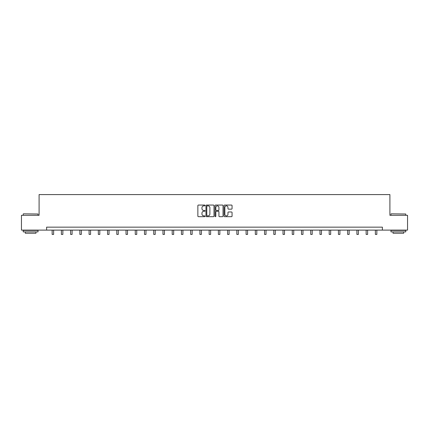 <?xml version="1.0" encoding="UTF-8"?>
<svg xmlns="http://www.w3.org/2000/svg" width="429" height="429" viewBox="0 0 429 429"><rect width="100%" height="100%" fill="white"/><g stroke="black" fill="none" stroke-linecap="round" stroke-linejoin="round"><path stroke-width="0.64" d="M205.03 205.464A0.408 0.408 0 0 0 204.622 205.057L198.45 205.057A0.579 0.579 0 0 0 197.866 205.636L197.866 216.098A0.579 0.579 0 0 0 198.45 216.677L204.622 216.677A0.408 0.408 0 0 0 205.03 216.27A0.408 0.408 0 0 0 204.622 215.867L203.823 215.867A1.861 1.861 0 0 1 201.962 214.007L201.962 213.133A1.861 1.861 0 0 1 203.823 211.277L204.622 211.277A0.408 0.408 0 0 0 205.03 210.87A0.408 0.408 0 0 0 204.622 210.462L203.823 210.462A1.861 1.861 0 0 1 201.962 208.601L201.962 207.733A1.861 1.861 0 0 1 203.823 205.872L204.622 205.872A0.408 0.408 0 0 0 205.03 205.464M231.483 209.154A0.579 0.579 0 0 0 232.062 208.574L232.062 205.636A0.579 0.579 0 0 0 231.483 205.057L224.624 205.057A0.579 0.579 0 0 0 224.045 205.636L224.045 216.098A0.579 0.579 0 0 0 224.624 216.677L231.483 216.677A0.579 0.579 0 0 0 232.062 216.098L232.062 212.553A0.579 0.579 0 0 0 231.483 211.974L228.55 211.974A0.579 0.579 0 0 0 227.965 212.553L227.965 214.312A1.555 1.555 0 0 1 226.41 215.867A1.555 1.555 0 0 1 224.86 214.312L224.86 207.427A1.555 1.555 0 0 1 226.41 205.872A1.555 1.555 0 0 1 227.965 207.427L227.965 208.574A0.579 0.579 0 0 0 228.55 209.154L231.483 209.154M46.611 230.11L21.45 230.11L21.45 215.31L39.093 215.31L39.093 194.589L389.907 194.589L389.907 215.31L407.55 215.31L407.55 230.11L382.389 230.11L382.389 227.15L46.611 227.15L46.611 230.11L382.389 230.11M213.991 205.636A0.579 0.579 0 0 0 213.411 205.057L206.553 205.057A0.579 0.579 0 0 0 205.974 205.636L205.974 216.098A0.579 0.579 0 0 0 206.553 216.677L213.411 216.677A0.579 0.579 0 0 0 213.991 216.098L213.991 205.636M215.589 205.057L222.447 205.057A0.579 0.579 0 0 1 223.026 205.636L223.026 216.098A0.579 0.579 0 0 1 222.447 216.677L219.514 216.677A0.579 0.579 0 0 1 218.929 216.098L218.929 211.856A0.579 0.579 0 0 0 218.35 211.277L216.404 211.277A0.579 0.579 0 0 0 215.825 211.856L215.825 216.27A0.408 0.408 0 0 1 215.417 216.677A0.408 0.408 0 0 1 215.009 216.27L215.009 205.636A0.579 0.579 0 0 1 215.589 205.057M207.191 205.872A0.408 0.408 0 0 0 206.789 206.279L206.789 215.46A0.408 0.408 0 0 0 207.191 215.867L208.033 215.867A1.861 1.861 0 0 0 209.894 214.007L209.894 207.733A1.861 1.861 0 0 0 208.033 205.872L207.191 205.872M218.929 207.454A1.555 1.555 0 0 0 217.374 205.899A1.555 1.555 0 0 0 215.825 207.454L215.825 209.883A0.579 0.579 0 0 0 216.404 210.462L218.35 210.462A0.579 0.579 0 0 0 218.929 209.883L218.929 207.454M52.145 230.11L52.145 234.411L53.625 234.411L53.625 230.11M23.402 213.83L38.025 214.007L23.402 213.83M30.625 231.885L23.225 231.885L23.225 230.405L38.025 230.405L38.025 231.885L30.625 231.885M35.956 231.885L35.956 233.247L25.3 233.247L25.3 231.885M391.151 213.83L405.775 214.007L391.151 213.83M398.375 231.885L390.975 231.885L390.975 230.405L405.775 230.405L405.775 231.885L398.375 231.885M403.7 231.885L403.7 233.247L393.044 233.247L393.044 231.885M61.379 230.11L61.379 234.411L62.859 234.411L62.859 230.11M70.613 230.11L70.613 234.411L72.093 234.411L72.093 230.11M79.853 230.11L79.853 234.411L81.333 234.411L81.333 230.11M89.087 230.11L89.087 234.411L90.567 234.411L90.567 230.11M98.321 230.11L98.321 234.411L99.801 234.411L99.801 230.11M107.556 230.11L107.556 234.411L109.036 234.411L109.036 230.11M116.79 230.11L116.79 234.411L118.27 234.411L118.27 230.11M126.024 230.11L126.024 234.411L127.504 234.411L127.504 230.11M135.264 230.11L135.264 234.411L136.744 234.411L136.744 230.11M144.498 230.11L144.498 234.411L145.978 234.411L145.978 230.11M153.732 230.11L153.732 234.411L155.212 234.411L155.212 230.11M162.966 230.11L162.966 234.411L164.446 234.411L164.446 230.11M172.201 230.11L172.201 234.411L173.681 234.411L173.681 230.11M181.435 230.11L181.435 234.411L182.915 234.411L182.915 230.11M190.674 230.11L190.674 234.411L192.154 234.411L192.154 230.11M199.909 230.11L199.909 234.411L201.389 234.411L201.389 230.11M209.143 230.11L209.143 234.411L210.623 234.411L210.623 230.11M218.377 230.11L218.377 234.411L219.857 234.411L219.857 230.11M227.611 230.11L227.611 234.411L229.091 234.411L229.091 230.11M236.846 230.11L236.846 234.411L238.326 234.411L238.326 230.11M246.085 230.11L246.085 234.411L247.565 234.411L247.565 230.11M255.319 230.11L255.319 234.411L256.799 234.411L256.799 230.11M264.554 230.11L264.554 234.411L266.034 234.411L266.034 230.11M273.788 230.11L273.788 234.411L275.268 234.411L275.268 230.11M283.022 230.11L283.022 234.411L284.502 234.411L284.502 230.11M292.256 230.11L292.256 234.411L293.736 234.411L293.736 230.11M301.496 230.11L301.496 234.411L302.976 234.411L302.976 230.11M310.73 230.11L310.73 234.411L312.21 234.411L312.21 230.11M319.964 230.11L319.964 234.411L321.444 234.411L321.444 230.11M329.199 230.11L329.199 234.411L330.679 234.411L330.679 230.11M338.433 230.11L338.433 234.411L339.913 234.411L339.913 230.11M347.667 230.11L347.667 234.411L349.147 234.411L349.147 230.11M356.907 230.11L356.907 234.411L358.387 234.411L358.387 230.11M366.141 230.11L366.141 234.411L367.621 234.411L367.621 230.11M375.375 230.11L375.375 234.411L376.855 234.411L376.855 230.11M23.225 215.31L23.225 214.007M26.598 230.405L26.598 230.11M34.652 230.405L34.652 230.11M38.025 215.31L38.025 214.007M390.975 215.31L390.975 214.007M394.348 230.405L394.348 230.11M402.402 230.405L402.402 230.11M405.775 215.31L405.775 214.007"/></g></svg>
